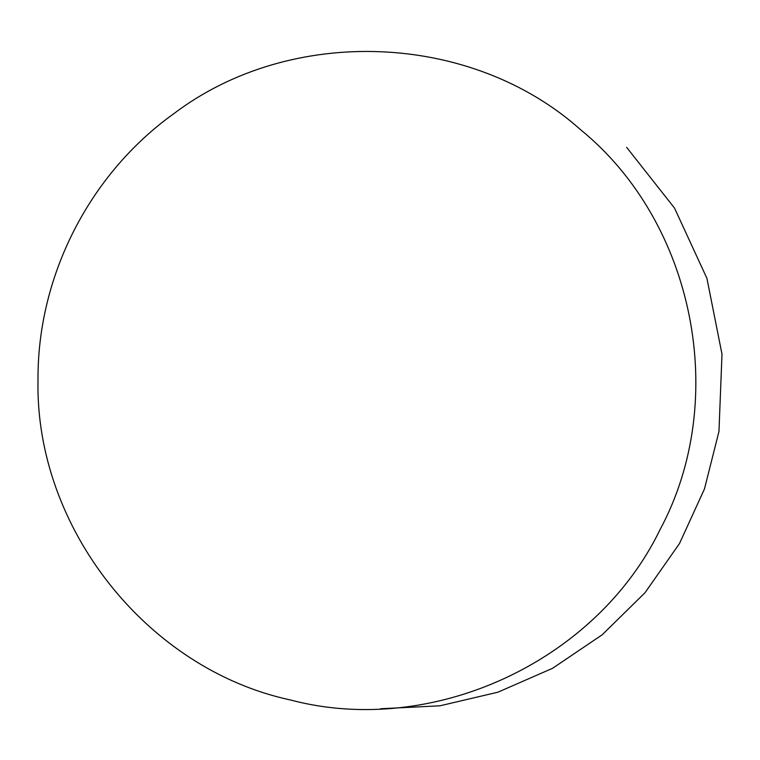 <?xml version="1.0" encoding="UTF-8"?>
<svg xmlns="http://www.w3.org/2000/svg" width="760" height="760" viewBox="0 0 760 760"><rect width="100%" height="100%" fill="white"/><g stroke="black" fill="none" stroke-linecap="round" stroke-linejoin="round"><path stroke-width="1.14" d="M380.551 708.757L439.964 705.803L497.914 692.189L552.558 668.306L602.148 634.818L644.974 592.762L679.506 543.514L704.463 488.946L718.96 431.48L722 354.188L706.914 278.331L674.528 208.097L626.649 147.355M38 380.009C34.922 527.155 146.661 668.99 290.216 699.931C432.174 737.542 596.125 661.894 660.183 529.378C729.733 399.665 694.564 222.566 580.707 129.817C471.285 31.863 290.871 24.842 173.631 113.819C89.347 174.182 37.297 276.345 38 380.009"/></g></svg>
